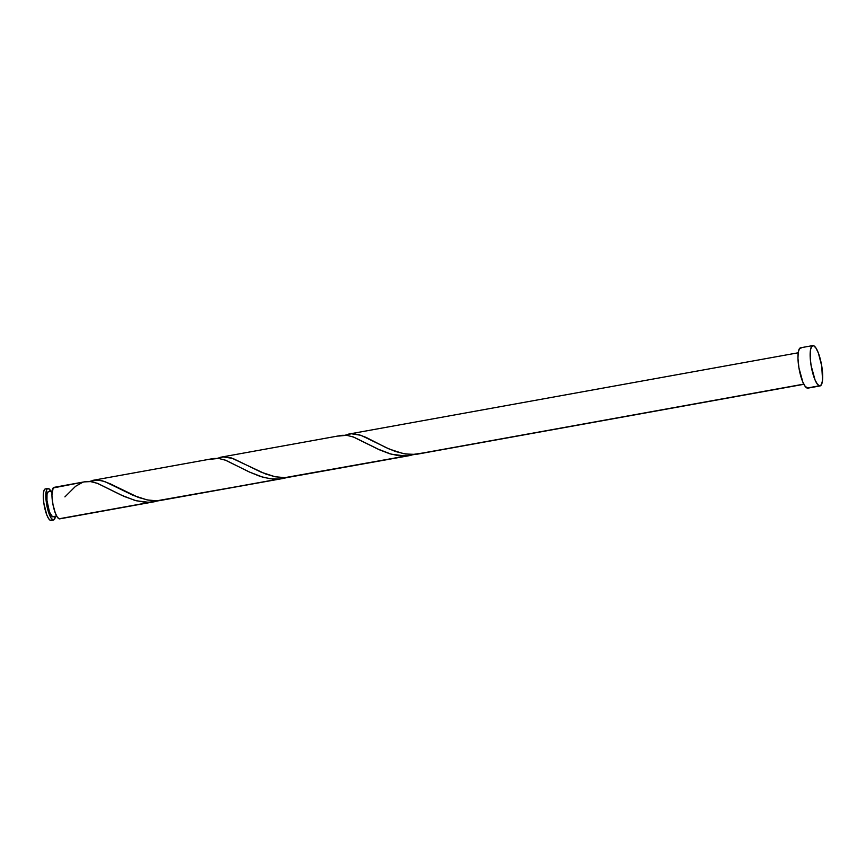 <?xml version="1.0" encoding="UTF-8"?>
<svg xmlns="http://www.w3.org/2000/svg" width="866" height="866" viewBox="0 0 866 866"><rect width="100%" height="100%" fill="white"/><g stroke="black" fill="none" stroke-linecap="round" stroke-linejoin="round"><path stroke-width="1.3" d="M53.595 519.968A16.01 4.059 -100.2 0 0 55.424 516.385L53.757 519.925L50.401 520.358A16.01 4.059 79.8 0 0 51.051 520.434L53.595 519.968A16.01 4.059 -100.2 0 1 52.945 519.892L51.105 518.052L49.2 514.101L46.353 502.518L46.082 491.92L47.024 489.074L48.539 488.532A16.01 4.059 -100.2 0 1 50.867 491.174M48.323 491.639L47.013 494.378L46.959 500.429L49.503 512.12L52.501 516.764L56.647 516.006L52.501 516.764A12.806 3.248 79.8 0 0 53.021 516.818L56.723 516.147M812.773 345.588L800.574 347.796A20.503 5.207 79.8 0 0 798.842 367.336A20.503 5.207 79.8 0 0 807.047 388.044L819.236 385.835L807.047 388.044A20.503 5.207 79.8 0 0 807.87 388.141L820.07 385.933A20.503 5.207 -100.2 0 1 819.236 385.835A20.503 5.207 -100.2 0 1 811.031 365.138A20.503 5.207 -100.2 0 1 812.773 345.588A20.503 5.207 -100.2 0 1 813.596 345.686A20.503 5.207 -100.2 0 1 821.802 366.383A20.503 5.207 -100.2 0 1 820.07 385.933M415.139 454.336L287.187 477.534L410.83 455.375M411.144 455.321L409.791 455.548M345.242 435.197L351.618 433.693L358.524 434.548L366.101 437.406L385.803 447.484L395.47 451.489L405.375 453.99L415.225 454.39L803.789 384.125L417.336 454.163L803.875 384.298M85.041 481.734L53.995 487.352A16.01 4.059 79.8 0 0 52.631 502.626A16.01 4.059 79.8 0 0 59.04 518.788L57.199 516.948L55.294 512.997L52.967 504.51L51.938 495.536L53.129 487.969L84.305 481.886L90.519 481.593L97.284 483.282L121.381 495.168L135.107 500.472L144.449 502.161L150.987 502.172L59.04 518.788A16.01 4.059 79.8 0 0 59.689 518.864L154.765 501.674M59.754 518.853L158.803 500.721L148.551 502.291L136.178 500.754L123.946 496.359L97.706 483.445L90.757 481.615L85.745 481.626M155.804 501.468L154.603 501.706M88.971 481.593L95.141 480.024L102.448 480.846L110.025 483.715L138.344 497.42L148.064 500.083L156.714 500.808L282.803 478.519M210.6 459.229L218.557 458.439L225.322 460.127L249.419 472.024L263.145 477.318L272.487 479.006L279.025 479.017L286.841 477.567L283.842 478.324L159.149 500.689L279.025 479.017L270.419 478.79L260.504 476.527L249.603 472.111L225.745 460.29L218.795 458.471L213.783 458.471M283.842 478.324L282.641 478.552M217.204 458.352L223.58 456.847L231.395 457.962L265.342 473.886L274.858 476.701L284.752 477.664L407.063 455.862L398.457 455.646L389.776 453.762L380.022 450.06L353.783 437.135L346.833 435.317L341.821 435.317M92.305 480.446L213.079 458.579M220.343 457.291L341.117 435.436M348.381 434.147L798.181 352.787M808.086 388.076L805.293 386.55L802.836 382.101L798.907 367.769L797.954 358.275L798.257 352.235L799.47 348.587L801.396 347.894M813.596 345.686L815.956 348.045L818.392 353.101L821.726 365.95L822.548 380.174L821.553 384.493L819.777 385.955L817.482 384.342L815.036 379.903L811.106 365.571L810.219 357.853L810.446 350.026L811.659 346.378L813.596 345.686M51.213 520.39L52.945 519.892A16.01 4.059 -100.2 0 1 46.537 503.72A16.01 4.059 -100.2 0 1 47.89 488.456A16.01 4.059 -100.2 0 1 48.539 488.532L51.343 492.115M52.166 490.935L48.464 491.607A12.806 3.248 79.8 0 0 47.381 503.817A12.806 3.248 79.8 0 0 52.501 516.764L53.162 516.785M47.89 488.456L45.346 488.911A16.01 4.059 79.8 0 0 43.993 504.185A16.01 4.059 79.8 0 0 50.401 520.358L48.55 518.518L46.656 514.566L43.809 502.973L43.322 494.551L43.928 490.686L45.184 488.954M422.705 453.037L412.541 454.509L403.231 453.611L389.364 449.097L360.927 435.295L351.076 433.725L345.285 435.176M294.667 476.181L284.503 477.664L275.193 476.765L261.326 472.251L232.889 458.45L223.038 456.88L217.258 458.33M166.64 499.336L156.465 500.819L147.155 499.92L133.288 495.406L104.851 481.593L98.15 480.056L89.22 481.485M64.918 496.889L75.569 486.291L82.562 482.373M338.638 436.074L346.595 435.284L353.35 436.984L377.457 448.869L391.183 454.163L405.147 455.971L414.879 454.412"/></g></svg>

